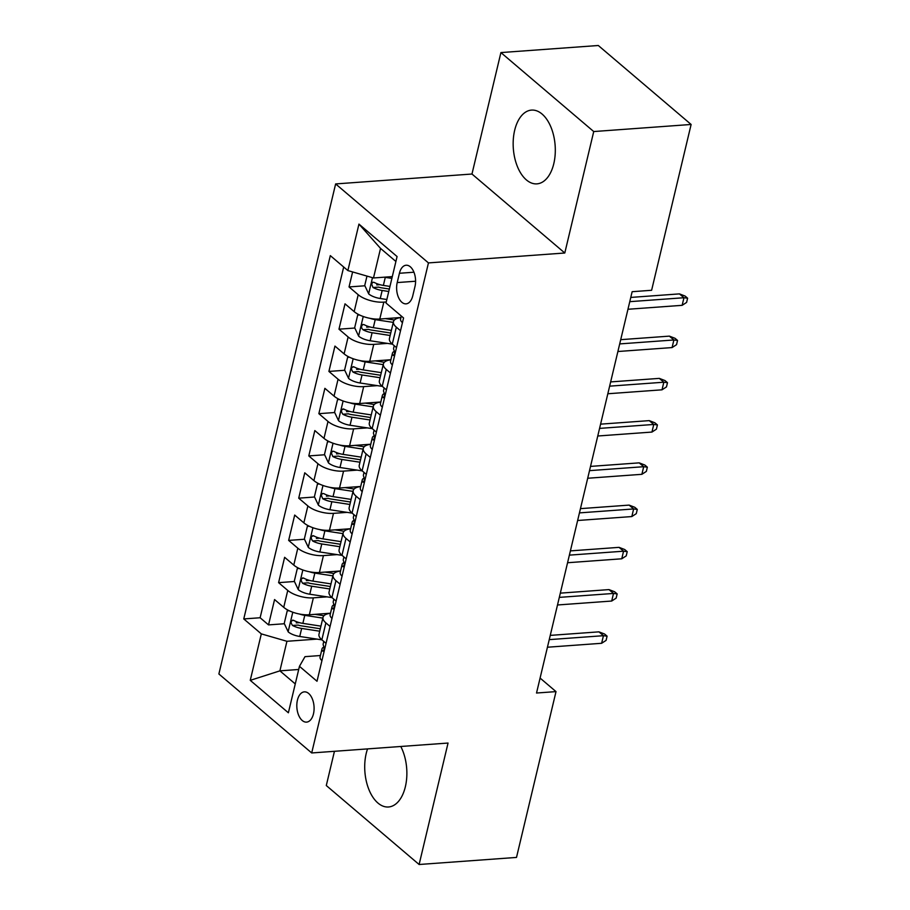<?xml version="1.0" encoding="UTF-8"?>
<svg xmlns="http://www.w3.org/2000/svg" width="910" height="910" viewBox="0 0 910 910"><rect width="100%" height="100%" fill="white"/><g stroke="black" fill="none" stroke-linecap="round" stroke-linejoin="round"><path stroke-width="1.36" d="M367.549 748.896A36.98 20.964 -94.2 0 0 366.218 753.446A36.98 20.964 -94.2 0 0 388.468 806.988A36.98 20.964 -94.2 0 0 405.36 786.74A36.98 20.964 -94.2 0 0 400.775 746.484M553.803 163.629A36.98 20.964 -94.2 0 0 531.554 110.099A36.98 20.964 -94.2 0 0 514.662 130.335A36.98 20.964 -94.2 0 0 536.911 183.865A36.98 20.964 -94.2 0 0 553.803 163.629M313.484 713.815A15.174 8.599 -94.2 0 0 304.349 691.862A15.174 8.599 -94.2 0 0 297.422 700.165A15.174 8.599 -94.2 0 0 306.556 722.119A15.174 8.599 -94.2 0 0 313.484 713.815M334.448 751.296L326.292 785.535L419.112 864.5L516.505 857.425L556.01 691.611L540.096 678.075M335.631 183.934L218.878 673.98L311.698 752.957L428.451 262.91L335.631 183.934L471.971 174.026L564.791 253.003L593.73 131.552L500.909 52.575L471.971 174.026M500.909 52.575L598.302 45.5L691.122 124.465L593.73 131.552M352.614 271.942L349.042 286.934L364.887 285.786M376.751 284.921L379.982 284.693M400.957 317.499L379.788 319.035A18.962 7.61 -166.6 0 1 354.172 311.629L345.015 303.838L338.975 329.181L354.82 328.032M366.685 327.168L369.915 326.94M390.89 359.734L369.722 361.281A18.962 7.61 13.4 0 1 344.105 353.876L334.948 346.084L328.908 371.428L344.753 370.279M356.618 369.414L359.848 369.176M380.824 401.981L359.666 403.517A18.962 7.61 13.4 0 1 334.038 396.112L324.881 388.331L318.853 413.675L334.698 412.526M346.551 411.661L349.781 411.422M370.757 444.228L349.599 445.763A18.962 7.61 13.4 0 1 323.983 438.358L314.826 430.566L308.786 455.921L324.631 454.772M336.495 453.908L339.726 453.669M360.701 486.475L339.532 488.01A18.962 7.61 13.4 0 1 313.916 480.605L304.759 472.813L298.719 498.168L314.564 497.008M326.428 496.155L329.659 495.916M350.634 528.721L329.465 530.257A18.962 7.61 13.4 0 1 303.849 522.852L294.692 515.06L288.652 540.404L304.497 539.255M316.361 538.39L319.592 538.163M340.567 570.968L319.399 572.504A18.962 7.61 13.4 0 1 293.782 565.099L284.625 557.307L278.596 582.65L294.43 581.501M306.295 580.637L309.525 580.409M691.122 124.465L651.617 290.279L632.143 291.7L536.525 693.022L556.01 691.611M399.422 273.273L397.215 282.566A14.696 8.338 -94.2 0 0 406.053 303.849A14.696 8.338 -94.2 0 0 412.765 295.807L414.983 286.513A14.696 8.338 -94.2 0 0 406.133 265.231A14.696 8.338 -94.2 0 0 399.422 273.273L413.948 272.215M320.422 655.53L304.998 656.656L299.458 666.325L317.01 681.26L403.562 317.954L386.011 303.007L397.078 256.54L358.95 224.099L347.87 270.566L330.319 255.63L243.766 618.937L261.318 633.883L286.934 641.288L279.893 670.852L295.261 683.922M299.458 666.325L288.379 712.792L250.25 680.35L261.318 633.883M327.02 596.858L313.37 597.847A18.962 7.61 -166.6 0 1 287.753 590.442L278.596 582.65M330.501 613.215L309.343 614.75L313.37 597.847M337.087 554.611L323.425 555.601A18.962 7.61 -166.6 0 1 297.809 548.195L288.652 540.404M347.142 512.364L333.492 513.354A18.962 7.61 -166.6 0 1 307.876 505.949L298.719 498.168M357.209 470.117L343.559 471.118A18.962 7.61 -166.6 0 1 317.943 463.713L308.786 455.921M367.276 427.882L353.626 428.872A18.962 7.61 -166.6 0 1 328.01 421.466L318.853 413.675M377.343 385.635L363.682 386.625A18.962 7.61 -166.6 0 1 338.065 379.22L328.908 371.428M387.398 343.388L373.748 344.378A18.962 7.61 -166.6 0 1 348.132 336.973L338.975 329.181M386.261 301.961L383.815 302.131A18.962 7.61 -166.6 0 1 358.199 294.726L349.042 286.934M343.684 267.005L260.123 617.754L268.53 624.897L284.375 623.748M309.343 614.75A18.962 7.61 13.4 0 1 283.727 607.345L274.57 599.553L268.53 624.897M396.498 347.631L392.301 344.071A18.962 7.61 -166.6 0 1 389.435 338.543L393.461 321.639A18.962 7.61 -166.6 0 1 400.935 317.59M400.525 330.739L396.328 327.168A18.962 7.61 -166.6 0 1 393.461 321.639M390.458 372.986L386.261 369.414A18.962 7.61 -166.6 0 1 383.394 363.886A18.962 7.61 -166.6 0 1 390.868 359.837M383.394 363.886L379.368 380.789A18.962 7.61 13.4 0 0 382.234 386.318L386.432 389.878M380.391 415.222L376.205 411.661A18.962 7.61 -166.6 0 1 373.339 406.133A18.962 7.61 -166.6 0 1 380.801 402.072M373.339 406.133L369.312 423.036A18.962 7.61 13.4 0 0 372.179 428.553L376.365 432.125M370.325 457.468L366.138 453.908A18.962 7.61 -166.6 0 1 363.272 448.38A18.962 7.61 -166.6 0 1 370.734 444.319M363.272 448.38L359.245 465.272A18.962 7.61 13.4 0 0 362.112 470.8L366.298 474.372M360.269 499.715L356.072 496.155A18.962 7.61 -166.6 0 1 353.205 490.626A18.962 7.61 -166.6 0 1 360.678 486.566M353.205 490.626L349.178 507.518A18.962 7.61 13.4 0 0 352.045 513.047L356.242 516.618M350.202 541.962L346.005 538.39A18.962 7.61 -166.6 0 1 343.138 532.873A18.962 7.61 -166.6 0 1 350.612 528.812M343.138 532.873L339.111 549.765A18.962 7.61 13.4 0 0 341.978 555.293L346.175 558.865M340.135 584.209L335.949 580.637A18.962 7.61 -166.6 0 1 333.071 575.109A18.962 7.61 -166.6 0 1 340.545 571.059M333.071 575.109L329.056 592.012A18.962 7.61 13.4 0 0 331.923 597.54L336.108 601.101M330.068 626.455L325.882 622.884A18.962 7.61 -166.6 0 1 323.016 617.355A18.962 7.61 -166.6 0 1 330.478 613.306M323.016 617.355L318.989 634.259A18.962 7.61 13.4 0 0 321.856 639.787L326.042 643.347M395.907 261.477L380.539 248.407L373.487 277.971L347.87 270.566M392.301 276.606L373.487 277.971M419.112 864.5L448.05 743.049L311.698 752.957M564.791 253.003L428.451 262.91M298.696 669.487L279.893 670.852L250.25 680.35M316.953 639.104L286.934 641.288M296.228 622.884L299.47 622.656M260.123 617.754L243.766 618.937M380.539 248.407L358.95 224.099M402.516 322.572L402.368 322.572A12.569 5.039 -166.6 0 1 400.593 319.012L401.299 316.032M629.765 301.665L683.956 297.729L679.44 293.885L685.105 296.057L687.607 298.196L683.956 297.729L682.136 305.328L627.957 309.263M679.44 293.885L630.778 297.422M687.607 298.196L686.606 302.416L682.136 305.328M366.98 276.094L364.739 285.478L368.755 293.976A12.569 5.039 13.4 0 0 380.255 298.503L386.841 299.515M384.202 277.197A12.569 5.039 13.4 0 0 385.283 277.379L391.869 278.392M389.958 286.423L383.372 285.41A12.569 5.039 -166.6 0 1 374.238 282.441L372.816 282.225L371.621 284L373.02 287.514A12.569 5.039 13.4 0 0 382.166 290.472L388.752 291.484M389.332 289.027L381.529 287.833A6.404 2.571 -166.6 0 1 378.628 287.105L373.02 287.514M392.449 364.819L392.301 364.819A12.569 5.039 -166.6 0 1 390.526 361.259L392.438 353.239A12.569 5.039 13.4 0 0 392.813 355.15L393.336 355.48M394.439 351.249L394.087 351.431A12.569 5.039 13.4 0 0 392.438 353.239M393.962 355.071L392.813 355.15C394.508 355.162 394.917 353.467 394.019 350.088A12.569 5.039 -166.6 0 1 393.643 348.166L394.235 345.709M619.699 343.912L673.889 339.976L669.373 336.131L675.038 338.304L677.552 340.442L673.889 339.976L672.081 347.575L617.89 351.51M669.373 336.131L620.711 339.669M677.552 340.442L676.539 344.662L672.081 347.575M382.393 407.066L382.234 407.066A12.569 5.039 -166.6 0 1 380.46 403.505L382.371 395.475A12.569 5.039 13.4 0 0 382.746 397.397L383.269 397.727M384.373 393.495L384.02 393.677A12.569 5.039 13.4 0 0 382.371 395.475M383.895 397.317L382.746 397.397C384.452 397.397 384.85 395.713 383.963 392.324A12.569 5.039 -166.6 0 1 383.588 390.413L384.168 387.956M609.632 386.159L663.822 382.211L659.306 378.378L664.971 380.551L667.485 382.689L663.822 382.211L662.014 389.821L607.823 393.757M659.306 378.378L610.644 381.916M667.485 382.689L666.473 386.909L662.014 389.821M372.326 449.312L372.179 449.301A12.569 5.039 -166.6 0 1 370.404 445.752L372.315 437.721A12.569 5.039 13.4 0 0 372.69 439.644L373.202 439.962M374.306 435.742L373.953 435.924A12.569 5.039 13.4 0 0 372.315 437.721M373.828 439.564L372.69 439.644C374.385 439.644 374.784 437.96 373.896 434.57A12.569 5.039 -166.6 0 1 373.521 432.659L374.101 430.202M599.576 428.394L653.755 424.458L649.24 420.625L654.904 422.797L657.418 424.924L653.755 424.458L651.947 432.068L597.756 436.004M649.24 420.625L600.577 424.151M657.418 424.924L656.417 429.156L651.947 432.068M362.26 491.548L362.112 491.548A12.569 5.039 -166.6 0 1 360.337 487.999L362.248 479.968A12.569 5.039 13.4 0 0 362.624 481.89L363.135 482.209M364.239 477.989L363.898 478.159A12.569 5.039 13.4 0 0 362.248 479.968M363.772 481.811L362.624 481.89C364.318 481.89 364.717 480.207 363.829 476.817A12.569 5.039 -166.6 0 1 363.454 474.895L364.034 472.449M589.509 470.641L643.7 466.705L639.184 462.86L644.849 465.044L647.351 467.171L643.7 466.705L641.88 474.315L587.701 478.25M639.184 462.86L590.522 466.398M647.351 467.171L646.35 471.403L641.88 474.315M359.734 315.065L357.698 315.053L354.673 327.725L358.688 336.211A12.569 5.039 13.4 0 0 370.188 340.75L392.403 344.151M369.87 318.307A12.569 5.039 13.4 0 0 375.216 319.626L393.279 322.39M385.328 318.625L394.405 320.013M391.368 330.421L373.305 327.657A12.569 5.039 -166.6 0 1 364.171 324.688L362.749 324.461L361.554 326.246L361.691 328.112L362.965 329.75A12.569 5.039 13.4 0 0 372.099 332.719L390.162 335.494M390.754 333.037L371.462 330.08A6.404 2.571 -166.6 0 1 368.561 329.352L362.965 329.75M357.698 315.053L359.439 314.917M349.667 357.311L347.631 357.289L344.606 369.972L348.621 378.458A12.569 5.039 13.4 0 0 360.121 382.996L382.337 386.397M359.803 360.553A12.569 5.039 13.4 0 0 365.16 361.873L383.224 364.637M375.261 360.872L384.338 362.26M381.301 372.668L363.238 369.904A12.569 5.039 -166.6 0 1 354.104 366.935C351.135 367.014 350.725 368.709 352.898 371.997A12.569 5.039 13.4 0 0 362.032 374.965L380.096 377.73M380.687 375.273L361.395 372.326A6.404 2.571 -166.6 0 1 358.506 371.587L352.898 371.997M354.104 366.935L353 366.65M347.631 357.289L349.372 357.164M339.612 399.558L337.564 399.536L334.55 412.207L338.554 420.704A12.569 5.039 13.4 0 0 350.054 425.243L372.27 428.644M349.736 402.8A12.569 5.039 13.4 0 0 355.093 404.12L373.157 406.884M365.194 403.119L374.272 404.506M371.246 414.914L353.182 412.139A12.569 5.039 -166.6 0 1 344.037 409.17C341.068 409.261 340.67 410.956 342.831 414.243A12.569 5.039 13.4 0 0 351.965 417.212L370.04 419.976M370.62 417.519L351.328 414.573A6.404 2.571 -166.6 0 1 348.439 413.834L342.831 414.243M344.037 409.17L342.945 408.897M337.564 399.536L339.305 399.41M329.545 441.805L327.498 441.782L324.483 454.454L328.499 462.951A12.569 5.039 13.4 0 0 339.999 467.49L362.214 470.891M339.669 445.047A12.569 5.039 13.4 0 0 345.026 446.366L363.09 449.13M355.139 445.365L364.205 446.753M361.179 457.15L343.115 454.386A12.569 5.039 -166.6 0 1 333.981 451.417L332.56 451.201L331.365 452.987L332.764 456.49A12.569 5.039 13.4 0 0 341.91 459.459L359.973 462.223M360.553 459.766L341.273 456.809A6.404 2.571 -166.6 0 1 338.372 456.081L332.764 456.49M327.498 441.782L329.249 441.657M352.193 533.795L352.045 533.795A12.569 5.039 -166.6 0 1 350.27 530.246L352.181 522.215A12.569 5.039 13.4 0 0 352.557 524.137L353.08 524.456M354.183 520.224L353.831 520.406A12.569 5.039 13.4 0 0 352.181 522.215M353.706 524.046L352.557 524.137C354.252 524.137 354.661 522.442 353.762 519.064A12.569 5.039 -166.6 0 1 353.387 517.142L353.979 514.685M579.442 512.887L633.633 508.952L629.117 505.107L634.782 507.291L637.284 509.418L633.633 508.952L631.824 516.562L577.634 520.497M629.117 505.107L580.455 508.644M637.284 509.418L636.283 513.649L631.824 516.562M319.478 484.04L317.442 484.029L314.416 496.701L318.432 505.198A12.569 5.039 13.4 0 0 329.932 509.725L352.147 513.138M329.602 487.282A12.569 5.039 13.4 0 0 334.96 488.602L353.023 491.377M345.072 487.612L354.138 489M351.112 499.397L333.049 496.632A12.569 5.039 -166.6 0 1 323.914 493.664L322.493 493.447L321.298 495.222L322.709 498.737A12.569 5.039 13.4 0 0 331.843 501.706L349.906 504.47M350.486 502.013L331.206 499.055A6.404 2.571 -166.6 0 1 328.305 498.327L322.709 498.737M317.442 484.029L319.183 483.904M342.126 576.041L341.978 576.041A12.569 5.039 -166.6 0 1 340.203 572.481L342.114 564.462A12.569 5.039 13.4 0 0 342.49 566.384L343.013 566.702M344.116 562.471L343.764 562.653A12.569 5.039 13.4 0 0 342.114 564.462M343.639 566.293L342.49 566.384C344.185 566.384 344.594 564.689 343.696 561.311A12.569 5.039 -166.6 0 1 343.332 559.388L343.912 556.931M569.376 555.134L623.566 551.198L619.05 547.354L624.715 549.526L627.229 551.665L623.566 551.198L621.758 558.797L567.567 562.733M619.05 547.354L570.388 550.891M627.229 551.665L626.216 555.885L621.758 558.797M309.411 526.287L307.375 526.276L304.349 538.947L308.365 547.445A12.569 5.039 13.4 0 0 319.865 551.972L342.08 555.373M319.546 529.529A12.569 5.039 13.4 0 0 324.893 530.848L342.956 533.624M335.005 529.859L344.082 531.247M341.045 541.643L322.982 538.879A12.569 5.039 -166.6 0 1 313.848 535.91C310.879 536.001 310.469 537.685 312.642 540.984A12.569 5.039 13.4 0 0 321.776 543.952L339.839 546.717M340.431 544.26L321.139 541.302A6.404 2.571 -166.6 0 1 318.25 540.574L312.642 540.984M313.848 535.91L312.744 535.626M307.375 526.276L309.116 526.151M332.07 618.288L331.923 618.288A12.569 5.039 -166.6 0 1 330.137 614.728L332.059 606.708A12.569 5.039 13.4 0 0 332.434 608.619L332.946 608.949M334.05 604.718L333.697 604.9A12.569 5.039 13.4 0 0 332.059 606.708M333.572 608.54L332.434 608.619C334.129 608.631 334.527 606.936 333.64 603.558A12.569 5.039 -166.6 0 1 333.265 601.635L333.845 599.178M559.32 597.381L613.499 593.445L608.983 589.6L614.648 591.773L617.162 593.911L613.499 593.445L611.691 601.044L557.5 604.979M608.983 589.6L560.321 593.138M617.162 593.911L616.15 598.132L611.691 601.044M299.345 568.534L297.308 568.523L294.294 581.194L298.298 589.691A12.569 5.039 13.4 0 0 309.798 594.219L332.013 597.62M309.48 571.776A12.569 5.039 13.4 0 0 314.837 573.095L332.901 575.859M324.938 572.094L334.015 573.493M330.99 583.89L312.926 581.126A12.569 5.039 -166.6 0 1 303.781 578.157C300.812 578.248 300.402 579.932 302.575 583.23A12.569 5.039 13.4 0 0 311.709 586.199L329.773 588.963M330.364 586.506L311.072 583.549A6.404 2.571 -166.6 0 1 308.183 582.821L302.575 583.23M303.781 578.157L302.689 577.873M297.308 568.523L299.049 568.397M322.003 660.535L321.856 660.535A12.569 5.039 -166.6 0 1 320.081 656.974L321.992 648.955A12.569 5.039 13.4 0 0 322.367 650.866L322.879 651.196M323.983 646.964L323.641 647.146A12.569 5.039 13.4 0 0 321.992 648.955M323.516 650.786L322.367 650.866C324.062 650.878 324.461 649.183 323.573 645.804A12.569 5.039 -166.6 0 1 323.198 643.882L323.778 641.425M549.253 639.628L603.444 635.692L598.928 631.847L604.593 634.02L607.095 636.158L603.444 635.692L601.624 643.29L547.433 647.226M598.928 631.847L550.266 635.385M607.095 636.158L606.094 640.378L601.624 643.29M289.289 610.781L287.241 610.769L284.227 623.441L288.243 631.927A12.569 5.039 13.4 0 0 299.743 636.465L321.958 639.866M299.413 614.022A12.569 5.039 13.4 0 0 304.77 615.342L322.834 618.106M314.883 614.341L323.949 615.729M320.923 626.137L302.859 623.373A12.569 5.039 -166.6 0 1 293.714 620.404C290.745 620.495 290.347 622.178 292.508 625.466A12.569 5.039 13.4 0 0 301.654 628.435L319.717 631.21M320.297 628.753L301.005 625.796A6.404 2.571 -166.6 0 1 298.116 625.068L292.508 625.466M293.714 620.404L292.622 620.119M287.241 610.769L288.982 610.644M319.399 572.504L323.425 555.601M329.465 530.257L333.492 513.354M339.532 488.01L343.559 471.118M349.599 445.763L353.626 428.872M359.666 403.517L363.682 386.625M369.722 361.281L373.748 344.378M379.788 319.035L383.815 302.131M354.172 311.629L358.199 294.726M283.727 607.345L287.753 590.442M293.782 565.099L297.809 548.195M303.849 522.852L307.876 505.949M313.916 480.605L317.943 463.713M323.983 438.358L328.01 421.466M334.038 396.112L338.065 379.22M344.105 353.876L348.132 336.973M392.301 344.071L396.328 327.168M382.234 386.318L386.261 369.414M372.179 428.553L376.205 411.661M362.112 470.8L366.138 453.908M352.045 513.047L356.072 496.155M341.978 555.293L346.005 538.39M331.923 597.54L335.949 580.637M321.856 639.787L325.882 622.884M415.586 281.236L397.215 282.566M372.474 277.686L368.652 293.759M382.166 290.472L380.255 298.503M385.283 277.379L383.372 285.41M363.238 316.498L358.586 336.006M372.099 332.719L370.188 340.75M375.216 319.626L373.305 327.657M353.171 358.745L348.519 378.253M362.032 374.965L360.121 382.996M365.16 361.873L363.238 369.904M343.104 400.98L338.452 420.488M351.965 417.212L350.054 425.243M355.093 404.12L353.182 412.139M333.037 443.227L328.396 462.735M341.91 459.459L339.999 467.49M345.026 446.366L343.115 454.386M322.982 485.474L318.329 504.982M331.843 501.706L329.932 509.725M334.96 488.602L333.049 496.632M312.915 527.72L308.262 547.228M321.776 543.952L319.865 551.972M324.893 530.848L322.982 538.879M302.848 569.967L298.196 589.475M311.709 586.199L309.798 594.219M314.837 573.095L312.926 581.126M292.781 612.214L288.14 631.722M301.654 628.435L299.743 636.465M304.77 615.342L302.859 623.373"/></g></svg>
